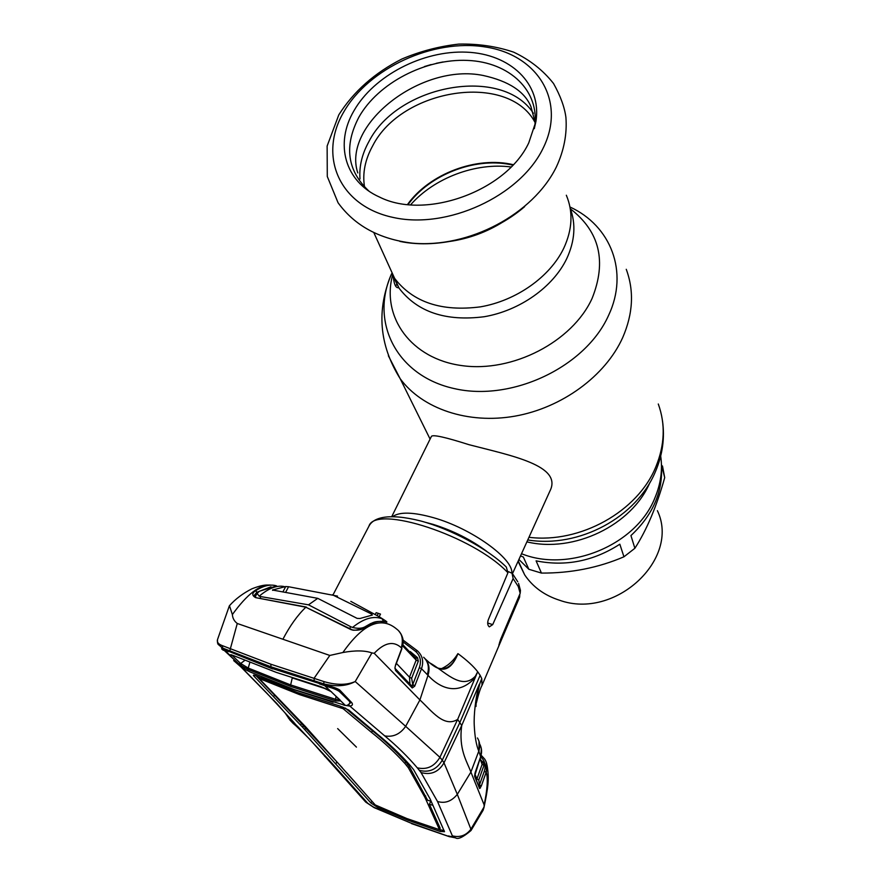 <?xml version="1.0" encoding="UTF-8"?>
<svg xmlns="http://www.w3.org/2000/svg" width="882" height="882" viewBox="0 0 882 882"><rect width="100%" height="100%" fill="white"/><g stroke="black" fill="none" stroke-linecap="round" stroke-linejoin="round"><path stroke-width="1.32" d="M386.437 260.366L394.618 278.359C413.074 302.339 441.673 311.842 480.425 306.859C516.301 300.696 549.993 276.871 563.741 248.283C572.429 229.496 573.3 211.801 566.332 195.231C573.3 211.801 572.429 229.496 563.741 248.283C549.993 276.871 516.301 300.696 480.425 306.859C441.673 311.842 413.074 302.339 394.618 278.359L386.437 260.366M660.695 456.071C662.68 469.863 660.794 483.689 655.05 497.547C636.716 544.789 569.243 573.046 521.516 553.72M512.872 165.11L510.127 164.548C474.174 157.272 429.358 174.934 408.068 204.558M392.699 516.565C399.678 511.648 413.316 512.034 433.624 517.734C471.33 528.362 513.247 558.515 511.858 573.091M512.475 573.675L549.883 491.131C563.113 465.487 510.777 455.564 468.882 444.66C445.564 437.229 433.084 434.451 431.452 436.336L431.408 436.414M503.28 221.768C486.809 232.065 469.059 238.603 450.029 241.414M407.506 204.503C429.479 173.743 476.6 155.894 513.269 164.691M528.759 142.862C506.301 191.129 425.378 220.235 379.613 197.105C344.586 181.593 334.587 143.568 353.947 110.779C373.935 75.654 422.831 50.23 466.468 52.159C510.16 53.813 542.022 83.702 535.925 121.429L528.759 142.862M368.941 191.107C347.133 170.612 343.815 145.916 358.985 116.997C378.213 83.018 425.433 58.466 467.559 60.417C509.741 62.082 540.434 91.078 534.536 127.515L534.338 128.651M518.914 559.464L528.858 569.276L541.449 573.079C570.742 573.245 598.239 567.821 623.949 556.796L619.837 544.205C593.432 561.184 565.516 566.74 536.091 560.853L541.449 573.079M528.858 569.276L523.324 557.027L520.523 555.903M518.065 561.327L524.691 574.899C532.849 586.96 544.492 595.416 559.607 600.267C615.085 620.211 680.606 558.979 657.388 510.667M661.467 465.641C663.01 491.77 652.834 515.077 630.939 535.572L634.875 548.284C646.638 530.126 656.583 506.577 664.708 477.625L661.445 464.571M664.708 477.625L662.481 465.983M623.949 556.796L634.875 548.284M443.007 61.972L436.314 63.295M424.429 66.558L431.1 64.573M446.612 667.751C451.231 665.557 454.958 661.026 457.78 654.179L457.912 653.628C453.8 660.453 448.42 665.414 441.761 668.523L441.639 668.699M401.321 647.785C403.548 639.252 402.038 633.056 396.801 629.175C381.145 615.845 363.186 623.629 342.889 652.515C355.292 650.266 364.961 650.409 371.917 652.923L374.222 653.308C384.563 642.471 393.604 640.63 401.321 647.785L401.795 648.281L395.654 664.631L394.982 667.586L395.555 670.496L412.247 687.949L414.694 686.196L421.497 668.699L427.99 675.325C440.802 689.25 458.927 695.678 475.277 677.486L475.42 676.13C461.242 691.455 443.414 669.978 429.6 662.812C436.799 668.765 448.376 676.737 457.78 654.179L458.012 653.661C466.909 660.243 473.469 666.274 477.691 671.742L457.659 719.381L439.909 757.318L442.279 760.152C436.81 769.49 429.159 772.886 419.314 770.35L417.285 767.825C407.649 756.524 396.801 745.885 384.728 735.897L349.812 706.074L343.837 705.17M424.76 658.369C429.005 662.933 430.074 668.589 427.99 675.325L419.909 699.944C431.761 710.969 444.087 728.003 457.659 719.381L459.798 722.667L480.139 675.303L477.691 671.742L475.42 676.13M518.561 583.454L520.457 590.356L520.171 593.321L518.263 586.508L513.126 578.581L492.707 624.621L489.323 626.859C487.636 625.514 487.272 623.199 488.231 619.936L507.922 572.782C473.943 536.08 375.225 503.953 368.908 526.234L333.076 594.766M368.908 526.234C373.196 517.602 388.069 512.806 420.383 520.887C451.055 529.035 487.944 548.891 506.323 567.049L507.922 572.782M482.222 684.906L519.399 597.698L498.848 645.205L500.612 639.406L520.171 593.321M519.619 597.136L519.84 594.093M513.126 578.581L512.023 573.223L508.252 571.602M479.775 744.199C481.826 748.09 482.123 752.247 480.668 756.668L475.155 772.533L474.582 776.259L479.61 788.53L481.329 785.972L486.191 772.191C487.735 767.45 487.25 763.106 484.736 759.148L481.848 755.973L484.736 759.148M480.668 756.811C484.846 760.637 486.059 765.422 484.328 771.188L479.455 784.98L478.805 779.953L483.975 765.356L483.193 762.191L480.955 760.295M483.193 762.191L481.925 762.93M480.183 758.189L482.123 764.352L476.93 778.949L474.836 773.812M483.975 765.356L482.123 764.352L480.029 758.652M481.329 785.972L479.455 784.98L479.135 786.457M474.659 775.554L479.61 788.53M480.613 756.833L474.582 776.259M479.356 786.358L480.458 787.968M449.886 836.831L409.987 822.719L373.593 807.129L367.783 803.304L329.879 760.957L324.499 756.072M329.879 760.957L298.281 727.143L292.306 722.601M367.783 803.304L362.601 798.585M373.593 807.129L375.126 808.11M448.343 835.927C451.11 836.709 452.455 836.687 452.378 835.849C459.908 837.724 466.082 835.508 470.9 829.201L471.01 830.524C463.05 837.239 457.901 839.675 455.553 837.856L448.927 836.533L411.519 823.612M457.306 794.362L470.9 829.201L484.064 806.975L484.152 804.924L470.9 772.059L457.306 794.362C451.606 801.352 445.002 803.734 437.505 801.484L421.045 772.566C430.978 775.278 438.63 772.037 443.999 762.831L457.306 794.362M452.378 835.849L437.505 801.484M461.738 725.467L443.999 762.831L442.279 760.152L459.798 722.667L461.738 725.467C458.508 749.193 466.677 760.802 470.9 772.059L478.783 751.177C476.291 745.125 474.781 736.558 474.262 725.5C473.7 715.523 475.442 697.927 479.334 684.223L461.738 725.467M471.01 830.524L483.149 810.172L484.064 806.975M484.152 804.924C487.349 789.544 488.077 778.762 486.324 772.566L486.324 762.357M486.324 772.566L484.328 771.188M481.374 748.796L480.679 756.767L478.783 751.177C480.381 746.481 479.94 742.071 477.46 737.969M476.379 702.844C478.65 693.627 480.536 687.795 482.046 685.347L481.748 678.567L479.863 683.506C477.294 693.936 476.015 701.587 476.015 706.471M481.693 678.699L479.863 683.506M288.381 717.981L293.022 723.306L295.79 724.695L293.695 722.215L266.684 693.009L241.448 667.255L233.984 660.872M293.166 723.405L289.847 719.955L293.695 722.215M298.281 727.143L295.79 724.695M302.592 727.209L253.707 675.877C252.737 674.73 253.928 674.884 257.268 676.34L297.113 692.425L339.471 705.876L348.754 710.054L377.077 733.923C389.293 743.78 400.307 754.253 410.119 765.333L413.658 769.743L430.229 799.169L444.495 831.704L440.008 831.428L408.168 820.304L377.705 807.449L370.991 803.05L302.592 727.209L303.375 725.677L301.457 723.394L256.254 675.899M346.571 772.621L373.913 803.48M439.523 829.598L444.153 830.601M431.166 801.286L427.605 800.228L409.094 766.105L405.731 761.927C395.809 750.957 384.706 740.56 372.413 730.759L345.259 708.003M408.322 767.715L424.981 797.46L439.479 829.697L406.834 818.54L375.236 804.935L305.712 726.9L259.065 678.445L299.384 694.564L343.098 708.676L371.587 732.446C383.902 742.225 395.015 752.589 404.948 763.536L408.322 767.715L409.094 766.105M424.981 797.46L425.708 795.917M430.791 801.176L429.402 804.274L440.151 828.165L439.479 829.697M342.304 767.759L303.375 725.677L305.315 726.382M259.132 678.324L259.595 677.376M259.65 678.512L260.102 677.608M341.61 707.992L342.194 706.747M343.098 708.676L343.76 707.353M371.587 732.446L372.413 730.759M404.948 763.536L405.731 761.927M406.789 765.719L407.55 764.121L409.777 764.937M432.93 805.31L429.402 804.274M335.976 763.669L336.703 762.18M304.874 729.502L305.657 727.959M300.652 724.927L301.457 723.394M273.773 696.372L274.622 694.74M253.707 675.877L254.093 675.16M421.045 772.566L419.314 770.35M374.222 653.308L419.909 699.944L405.665 726.327L439.909 757.318C434.407 766.502 426.866 770.008 417.285 767.825M480.139 675.303L481.748 678.567M425.422 659.074L429.446 662.691M415.643 658.181L416.436 656.693M377.231 615.46L378.334 613.376L380.506 614.104L379.172 616.705M378.334 613.376L376.184 612.681L375.324 614.269M259.738 686.141L266.684 693.009M221.702 648.127L223.83 649.218L217.964 644.202M223.047 649.549L222.032 648.479M223.08 649.527L222.209 648.601M325.238 685.182L272.648 668.6L224.304 649.406M233.664 660.552L240.984 666.979L276.838 703.516L285.283 713.229L289.946 720.032M350.584 702.414L338.445 689.834C339.923 689.504 335.469 687.938 325.094 685.171L323.507 683.804L270.84 666.77L222.727 648.083L222.308 645.624L270.983 664.267L324.19 681.665C336.549 685.237 346.891 685.204 355.214 681.532L405.665 726.327C400.141 734.177 393.163 737.363 384.728 735.897M223.102 648.92L217.523 643.099L217.49 639.671C216.807 642.206 218.405 644.191 222.308 645.624M229.805 650.806L237.269 623.486L329.813 655.447L314.19 678.126L314.113 680.695M322.503 684.333L272.703 668.644L225.847 650.045M242.098 667.641L241.514 667.222M333.12 702.248L294.368 689.823L261.756 676.946M371.917 652.923L355.214 681.532C346.637 686.196 336.075 686.957 323.507 683.804L324.19 681.665M325.061 685.127C331.841 686.516 336.715 688.136 339.68 689.967L351.808 702.734C353.065 704.608 352.403 705.721 349.812 706.074L348.897 704.95M350.76 702.535L351.808 702.734M338.445 689.834L339.68 689.967M342.889 652.515L329.813 655.447M402.357 646.517L402.898 643.628C403.328 638.535 401.894 634.257 398.598 630.806M395.654 664.631L394.982 667.586M412.247 687.949L411.916 686.196L394.96 668.313M395.555 670.496L395.125 668.6M403.118 641.942L415.665 651.445C420.328 655.734 421.552 661.114 419.358 667.586L412.743 684.597L414.694 686.196M411.255 685.501L412.721 684.917L412.313 686.24M419.358 667.586L421.497 668.699C423.922 661.5 422.544 655.524 417.384 650.795L402.997 640.034M411.64 678.291L418.3 661.213L416.161 660.089L409.491 677.178L411.64 678.291L412.743 684.597L414.893 685.711M396.382 663.363L409.491 677.178L409.943 683.98M418.3 661.213L417.55 657.685L415.786 658.325L416.161 660.089L402.71 645.933M417.55 657.685L410.251 651.544L409.755 651.985M394.96 668.534L395.533 669.129M415.786 658.325L402.92 644.775M271.116 585.119C260.245 584.038 247.335 593.851 232.374 614.567C232.616 618.227 234.259 621.193 237.269 623.486M232.374 614.567L229.463 605.691C235.472 598.988 242.947 593.354 251.899 588.812C259.837 585.692 265.736 584.501 269.594 585.207M379.734 617.08L383.02 619.153C386.911 621.623 387.893 622.571 385.974 621.997C379.922 620.244 372.998 621.997 365.192 627.256C361.841 630.002 357.188 630.828 351.212 629.726L305.789 607.202L255.626 597.632C251.855 595.493 251.866 593.189 255.681 590.719C263.409 585.692 270.3 584.049 276.331 585.802L277.224 586.398M305.845 607.224C297.565 615.162 289.924 625.834 282.902 639.241M255.626 597.632L306.319 607.059M255.681 590.719L256.86 592.285L254.49 595.063L255.934 597.434M270.961 586.817L256.86 592.285L254.523 596.86M385.974 621.997L385.39 621.81C374.42 620.498 372.821 623.056 370.76 623.53L364.255 627.234M365.192 627.256L364.134 627.322M351.212 629.726L351.852 629.638C353.065 631.512 364.09 628.491 364.123 627.322M305.9 607.246L351.709 629.561M332.349 594.766L371.752 614.126L372.347 615.052L359.955 618.503L357.089 618.37L317.752 598.349L272.527 590.025L285.724 586.53L288.579 586.739L337.508 596.111M338.578 690L338.49 690.804M328.843 689.812L292.262 677.916L290.652 684.928L335.546 699.294L335.866 700.914L290.817 686.472L248.25 669.526L240.345 665.061L245.119 669.482L250.455 672.095L294.048 689.504L345.336 705.413L347.122 705.468L350.154 703.163L349.261 701.113L339.327 691.477C337.045 689.823 333.153 688.225 327.674 686.714L324.664 685.634L340.077 700.032L340.573 700.914L335.866 700.914M335.546 699.294L336.064 696.394M335.546 699.283L338.953 699.602M339.702 699.889L345.336 705.413M244.832 660.364L240.687 663.485L238.702 663.782L230.125 655.701L232.142 655.414L240.676 663.485L248.239 668.049L248.25 669.526M249.86 662.393L248.239 668.049L290.652 684.928L290.817 686.472M245.119 669.482L242.848 667.795M274.721 586.541L259.529 591.172L257.07 593.332L259.176 596.188C268.646 588.239 276.959 585.02 284.136 586.552M260.113 598.095L260.885 596.607L259.176 596.188M260.885 596.607L308.502 604.832L317.752 598.349M349.735 628.502L350.639 626.661L308.502 604.832M272.858 668.699L319.692 683.583M319.416 683.881L324.664 685.634M327.674 686.714L327.961 686.031M272.637 668.931L228.791 651.335M228.504 651.611L224.579 650.111L229.496 654.808L233.554 655.624L276.11 672.327L321.059 686.736L329.063 690.176M223.355 650.299C221.228 648.722 221.117 648.479 223.025 649.571L223.642 649.152M223.025 649.571L224.579 650.111M241.966 664.455L240.345 665.061L238.702 663.782M339.085 699.283L340.077 700.032M331.5 691.786L321.125 686.791L276.11 672.327M233.554 655.624L276.055 672.282M230.125 655.701L229.496 654.808L231.338 654.841M383.461 621.402L382.204 618.833L379.514 616.937L350.827 601.37M340.485 691.973L339.57 691.72M338.545 689.967L338.479 690.793M330.166 687.541L330.122 686.593M350.639 626.661L352.513 627.455C357.475 628.657 361.455 628.546 364.453 627.102M382.204 618.833C373.67 615.515 363.77 618.392 352.513 627.455M528.957 537.292C580.091 543.753 637.884 511.494 655.888 466.721C664.763 445.013 665.568 424.099 658.281 404M397.021 283.651L395.742 286.066M388.356 355.744L400.208 378.742C422.313 408.785 467.978 424.463 515.044 416.128C562.077 407.782 605.46 375.897 622.681 337.63C633.078 313.694 634.257 290.928 626.253 269.308M430.085 439.082L400.208 378.742C379.139 345.005 376.272 310.001 391.619 273.718L391.619 273.718C369.723 321.798 396.47 375.975 454.362 388.609C511.946 401.938 585.659 366.934 608.602 315.337C629.098 271.932 610.796 225.671 569.97 206.994M392.501 275.36C381.454 317.322 411.155 358.798 461.826 365.6C512.31 372.854 572.319 341.885 592.065 298.48C606.882 261.436 599.683 231.569 570.467 208.902M392.225 274.589L399.094 288.216C417.44 312.107 445.818 321.61 484.218 316.726C519.785 310.662 553.146 287.036 566.74 258.635C574.932 240.907 576.078 224.072 570.169 208.13M511.064 166.985C475.652 162.277 434.264 177.932 410.615 204.789M526.896 541.857C573.752 553.301 631.876 525.275 649.902 482.542M425.367 522.298L432.842 524.294C452.94 530.556 470.911 539.586 486.732 551.36M364.542 187.05C362.326 173.434 365.027 159.719 372.634 145.927C401.63 88.343 508.506 71.552 535.12 122.587M359.988 178.958C359.051 166.411 362.039 153.909 368.974 141.44C397.925 84.463 502.365 65.334 533.423 113.337M524.625 206.664C491.131 235.648 439.765 249.749 399.888 241.403M542.827 148.793C519.608 196.366 447.108 229.585 393.218 217.457C338.953 206.035 317.972 155.761 343.704 112.069C368.72 68.179 432.996 38.543 485.188 46.944C537.678 54.684 566.861 101.375 542.827 148.793M487.669 623.001L492.707 624.621M499.598 642.151L500.303 642.383M478.805 779.953L476.93 778.949M409.987 822.719L374.023 807.581L365.721 802.091L309.483 738.995L296.517 726.36M480.844 756.26L481.848 755.973M479.003 751.806L479.025 741.288M377.705 807.449L378.146 806.479M370.991 803.05L371.675 801.628M440.008 831.428L440.658 829.951M439.479 829.631L440.151 828.165M356.438 747.12L337.652 728.598M299.384 694.564L299.924 693.439M427.274 674.598C429.49 667.575 428.277 661.787 423.647 657.255M270.84 666.77L270.983 664.267M402.479 646.848L402.898 643.628M415.665 651.445L417.384 650.795M371.752 614.126L371.322 615.074M282.946 591.822L285.724 586.53M272.99 589.661L272.615 590.356M288.579 586.739L285.713 592.23M662.481 420.747C664.896 437.737 662.625 454.506 655.69 471.021C636.771 517.392 579.187 548.361 527.745 539.96M393.361 277.587C395.048 291.258 399.05 286.496 399.094 288.216L374.078 233.168M391.773 516.565L431.452 436.336M338.809 114.825L327.134 146.048L327.288 176.499L338.06 202.75C354.696 225.704 379.458 239.176 412.346 243.145C468.706 248.338 532.96 214.469 556.31 167.073C563.984 150.59 567.181 134.031 565.913 117.394C564.59 107.218 560.467 95.929 553.543 83.525C543.047 70.218 529.74 59.744 513.622 52.137C496.434 46.349 478.165 43.67 458.816 44.1C439.313 46.261 420.361 51.222 401.938 58.984C374.718 72.776 353.682 91.397 338.809 114.825M534.536 127.515L535.925 121.429M524.691 574.899L518.252 560.908M535.131 122.488L530.964 106.689C524.658 91.508 508.749 81.1 483.226 75.488C420.681 62.556 341.72 125.365 357.805 172.927M517.778 581.8L513.026 574.469M487.051 765.19C489.499 779.115 488.011 788.001 483.854 808.088M481.098 755.378L481.748 755.896M293.022 723.306L296.55 726.371M446.612 667.762C441.783 669.339 437.538 668.732 433.911 665.932M223.863 649.24L223.124 648.92M403.03 643.904C403.724 639.626 402.335 635.371 398.873 631.115M395.786 664.962L401.916 648.612M217.49 639.671L229.353 605.846M338.677 690.937L338.743 690.165M255.052 597.191L257.07 593.332M339.724 699.9L331.125 691.653M231.227 654.775L233.598 655.646M223.499 649.747L244.049 668.887M350.033 701.796L350.099 702.491"/></g></svg>
